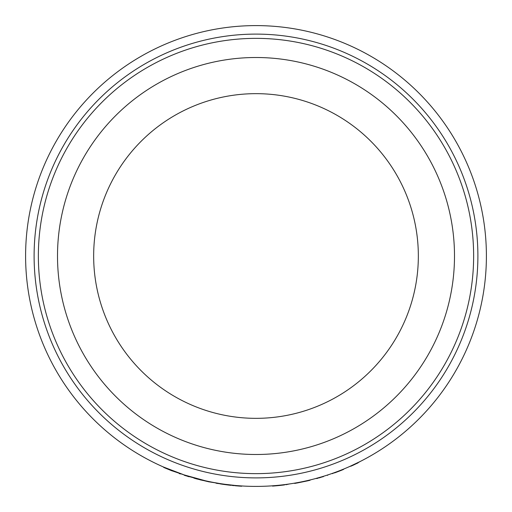 <?xml version="1.0" encoding="UTF-8"?>
<svg xmlns="http://www.w3.org/2000/svg" width="512" height="512" viewBox="0 0 512 512"><rect width="100%" height="100%" fill="white"/><g stroke="black" fill="none" stroke-linecap="round" stroke-linejoin="round"><path stroke-width="0.77" d="M256 38.362A217.638 217.638 0 0 1 473.638 256A217.638 217.638 0 0 1 256 473.638A217.638 217.638 0 0 1 38.362 256A217.638 217.638 0 0 1 256 38.362M256 57.504A198.496 198.496 0 0 1 454.496 256A198.496 198.496 0 0 1 256 454.496A198.496 198.496 0 0 1 57.504 256A198.496 198.496 0 0 1 256 57.504M256 418.342A162.342 162.342 0 0 1 93.658 256A162.342 162.342 0 0 1 256 93.658A162.342 162.342 0 0 1 418.342 256A162.342 162.342 0 0 1 256 418.342M272.518 485.805L272.538 486.093A230.682 230.682 0 0 0 279.494 485.485L289.146 484L286.022 484.723M284.454 484.634L285.99 484.442M297.664 482.886L307.251 480.922L297.664 482.886A230.682 230.682 0 0 1 294.669 483.418L294.624 483.142M320.813 477.094L322.138 476.704M321.395 476.922L315.123 478.688M315.181 478.669L315.52 478.579M322.886 476.48L324.218 476.07M332.486 473.632L334.362 472.666L332.39 473.37M338.515 471.117L339.098 470.893M336.141 472.013L336.749 471.789M337.242 471.603L338.342 471.181M339.219 470.848L341.178 470.08M341.824 469.818L342.816 469.421M349.542 466.56L360.307 461.44L354.56 464.57L348.979 466.803M256 25.6A230.4 230.4 0 0 1 486.4 256A230.4 230.4 0 0 1 256 486.4A230.4 230.4 0 0 1 25.6 256A230.4 230.4 0 0 1 256 25.6M230.048 484.934L229.562 484.877M229.203 484.838L226.899 484.557M226.675 484.525L220.314 483.904M220.224 483.603L219.13 483.43M231.917 485.139L235.738 485.504M235.091 485.446L225.325 484.346M224.57 484.243L221.139 483.75L224.582 484.25M227.328 484.608L228.205 484.717M229.005 484.813L229.51 484.87M240.499 485.875L236.416 485.568M235.68 485.504L229.875 484.915M205.267 480.742L184.301 474.963L163.795 467.142M220.115 483.59L208.768 481.798L196.237 478.81M219.949 483.565L212.973 482.349M185.798 475.443L185.453 475.334M185.024 475.194L184.691 475.091M239.738 485.824L240.73 485.894M232.198 485.453L232.909 485.242M233.574 485.306L233.946 485.344M199.93 479.763L199.654 479.405M200.314 479.571L200.646 479.654M200.998 479.738L201.44 479.846M202.099 480.294A230.682 230.682 0 0 0 202.362 480.358L202.682 480.147M203.36 480.307L203.776 480.403M203.834 480.416L204.173 480.493M194.56 478.054L195.315 478.56M173.299 471.046L172.378 470.688M165.85 468.032L166.47 468.294M166.803 468.435L167.565 468.749M279.494 485.485L283.795 485.005M284.102 484.966L284.512 484.915M280.006 485.434L280.512 485.376M282.624 485.139L283.078 485.088M279.571 485.19L280.237 485.12M281.523 484.979L282.272 484.896M282.643 484.851L283.277 484.781M309.984 479.987L310.054 480.262A230.682 230.682 0 0 1 307.251 480.922M315.104 478.688L321.478 477.197M318.874 477.952L320.25 477.555M322.317 476.947L323.469 476.595M316.71 478.554L317.92 478.221M327.635 474.982L327.725 475.251A230.682 230.682 0 0 1 327.475 475.328M334.701 472.845L335.494 472.557M336.038 472.352L336.442 472.205M337.357 471.859L337.773 471.706M337.894 471.654L338.413 471.456M341.152 470.394L342.042 470.035M343.386 469.184L343.494 469.446A230.682 230.682 0 0 1 334.458 472.934M338.669 471.36L344.352 468.787M356.294 463.738L353.709 464.653M356.826 463.482L358.093 462.861M350.995 466.214L351.373 466.042M352.173 465.677L353.389 465.12M356.429 463.36L357.651 462.765M165.741 468.294A230.682 230.682 0 0 1 164.864 467.917M166.835 468.755L167.187 468.902M172.166 470.912L172.192 470.918A230.682 230.682 0 0 1 171.475 470.637M171.034 470.464A230.682 230.682 0 0 1 170.714 470.336M179.232 473.536L180.397 473.946M184.467 475.309L186.253 475.885M187.219 476.192L189.024 476.749M195.782 478.688L196.608 478.906M194.035 478.208L194.419 478.31M200.166 479.827L200.589 479.93M200.781 479.974L201.376 480.122M217.882 483.514L218.118 483.552A230.682 230.682 0 0 1 215.968 483.181M224.467 484.518L223.75 484.416M224.749 484.557L225.274 484.627M230.106 485.229L231.258 485.35M234.08 485.638L233.734 485.606M238.675 486.035L239.718 486.106M241.677 485.952L241.664 486.24A230.682 230.682 0 0 1 241.139 486.202L236.154 485.83M186.509 475.968L185.28 475.578M184.301 474.963L170.989 470.451L163.648 467.392M220.07 483.866L221.267 484.051M208.768 481.798L208.237 481.683M195.955 478.438L184.218 475.232M229.171 485.12L226.163 484.749M226.048 484.73L223.866 484.435M223.475 484.378L222.842 484.288M222.733 484.275L221.114 484.032M219.232 483.738L218.906 483.68M235.77 485.792L235.283 485.754M234.298 485.658L233.824 485.613M233.318 485.568L232.646 485.498M232.416 485.472L232.826 485.517M233.056 485.542L233.376 485.574M235.123 485.734L236.064 485.818M223.053 484.32L223.392 484.365M223.558 484.39L223.93 484.442M226.464 484.787L227.2 484.877M228.358 485.024L229.254 485.126M229.395 485.146L229.786 485.19M256 477.894A221.894 221.894 0 0 1 34.106 256A221.894 221.894 0 0 1 256 34.106A221.894 221.894 0 0 1 477.894 256A221.894 221.894 0 0 1 256 477.894"/></g></svg>
